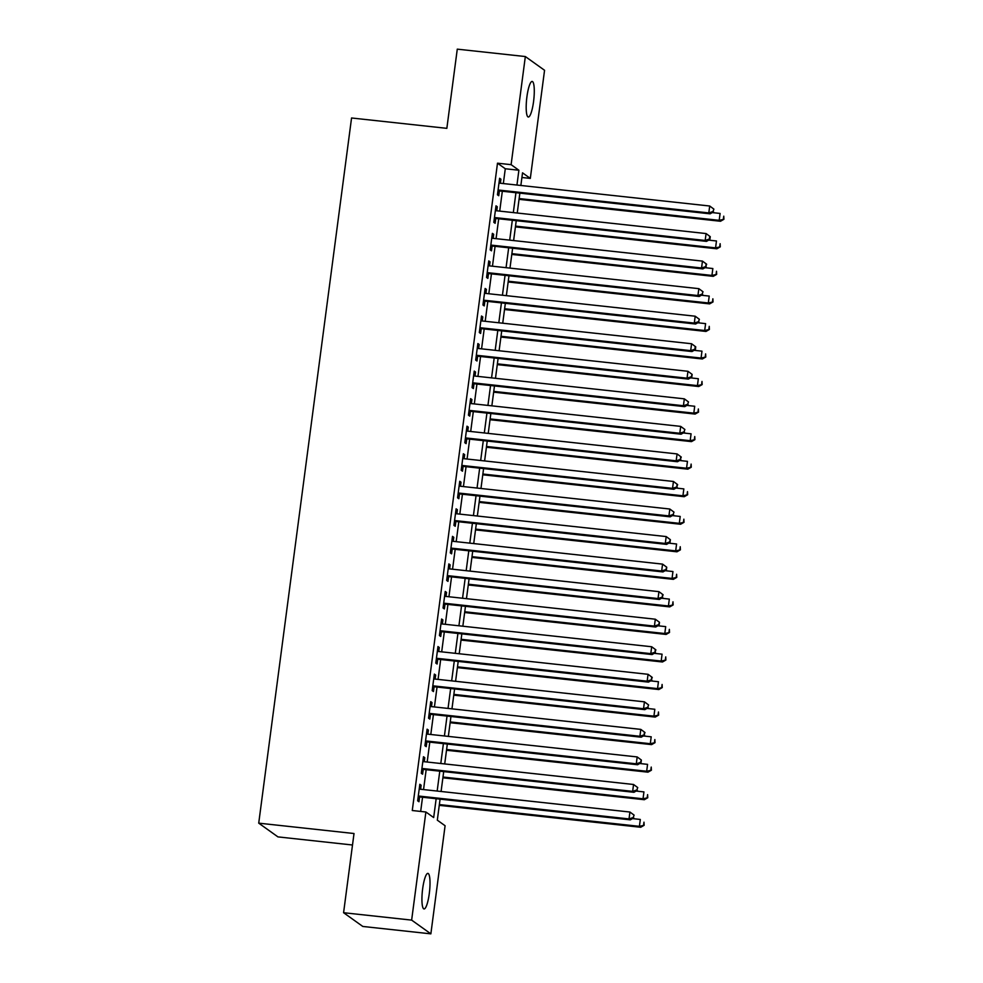 <?xml version="1.0" encoding="UTF-8"?>
<svg xmlns="http://www.w3.org/2000/svg" width="983" height="983" viewBox="0 0 983 983"><rect width="100%" height="100%" fill="white"/><g stroke="black" fill="none" stroke-linecap="round" stroke-linejoin="round"><path stroke-width="1.47" d="M422.653 888.792A17.891 3.588 -83.8 0 1 427.9 873.383A17.891 3.588 -83.8 0 1 429.288 893.547A17.891 3.588 -83.8 0 1 424.042 908.956A17.891 3.588 -83.8 0 1 422.653 888.792M526.913 96.85A17.891 3.588 -83.8 0 1 532.172 81.442A17.891 3.588 -83.8 0 1 533.56 101.605A17.891 3.588 -83.8 0 1 528.301 117.014A17.891 3.588 -83.8 0 1 526.913 96.85M352.504 844.999L277.943 836.889L258.726 823.152L351.558 117.985L446.847 128.343L457.279 49.15L525.34 56.547L544.557 70.285L530.316 178.402L522.526 172.836L520.867 185.48M521.912 177.493L530.316 178.402M440.077 799.142L437.312 820.166L445.09 825.732L430.861 933.85L411.644 920.113L425.885 811.995L433.675 817.561L436.157 798.724M411.644 920.113L343.583 912.715L362.801 926.453L430.861 933.85M420.613 789.263L421.142 785.208L419.839 784.287L417.664 800.813L418.967 801.747L419.606 796.918M424.238 761.714L424.767 757.672L423.464 756.738L421.289 773.265L422.592 774.199L423.231 769.37M427.863 734.166L428.391 730.123L427.101 729.189L424.926 745.716L426.217 746.65L426.855 741.833M431.488 706.617L432.016 702.575L430.726 701.653L428.551 718.18L429.841 719.101L430.48 714.285M435.113 679.081L435.653 675.026L434.351 674.105L432.176 690.631L433.466 691.553L434.105 686.736M438.737 651.532L439.278 647.49L437.976 646.556L435.801 663.083L437.103 664.016L437.73 659.188M442.362 623.984L442.903 619.941L441.6 619.007L439.426 635.534L440.728 636.468L441.355 631.651M445.999 596.435L446.528 592.393L445.225 591.459L443.05 607.998L444.353 608.919L444.992 604.103M449.624 568.887L450.153 564.844L448.85 563.923L446.675 580.449L447.978 581.371L448.617 576.554M453.249 541.35L453.777 537.296L452.487 536.374L450.3 552.901L451.602 553.834L452.241 549.005M456.874 513.802L457.402 509.759L456.112 508.825L453.937 525.352L455.227 526.286L455.866 521.457M460.499 486.253L461.027 482.211L459.737 481.277L457.562 497.803L458.852 498.737L459.491 493.921M464.123 458.705L464.664 454.662L463.362 453.741L461.187 470.267L462.489 471.189L463.116 466.372M467.748 431.168L468.289 427.114L466.986 426.192L464.812 442.719L466.114 443.64L466.741 438.823M471.385 403.62L471.914 399.577L470.611 398.643L468.436 415.17L469.739 416.104L470.365 411.275M475.01 376.071L475.539 372.029L474.236 371.095L472.061 387.621L473.364 388.555L474.003 383.739M478.635 348.523L479.163 344.48L477.873 343.546L475.686 360.085L476.988 361.007L477.627 356.19M482.26 320.974L482.788 316.931L481.498 316.01L479.323 332.537L480.613 333.458L481.252 328.641M485.885 293.438L486.413 289.383L485.123 288.461L482.948 304.988L484.238 305.91L484.877 301.093M489.509 265.889L490.05 261.847L488.748 260.913L486.573 277.439L487.863 278.373L488.502 273.544M493.134 238.341L493.675 234.298L492.372 233.364L490.198 249.891L491.5 250.825L492.127 246.008M496.759 210.792L497.3 206.749L495.997 205.828L493.822 222.355L495.125 223.276L495.751 218.459M503.333 183.575L505.287 168.757L497.496 163.19L412.27 810.52L425.885 811.995M420.675 811.43L422.543 797.238M423.55 789.582L426.167 769.689M427.175 762.034L429.792 742.153M430.8 734.485L433.417 714.604M434.425 706.937L437.042 687.056M438.062 679.4L440.679 659.507M441.686 651.852L444.304 631.971M445.311 624.303L447.929 604.422M448.936 596.755L451.553 576.874M452.561 569.206L455.178 549.325M456.186 541.67L458.803 521.776M459.811 514.121L462.428 494.24M463.435 486.573L466.053 466.692M467.072 459.024L469.69 439.143M470.697 431.488L473.315 411.594M474.322 403.939L476.939 384.058M477.947 376.391L480.564 356.51M481.572 348.842L484.189 328.961M485.197 321.294L487.814 301.412M488.821 293.757L491.439 273.864M492.458 266.209L495.076 246.328M496.083 238.66L498.7 218.779M499.708 211.112L502.325 191.23M500.396 183.243L500.925 179.201L499.622 178.279L497.447 194.806L498.75 195.728L499.389 190.911M343.583 912.715L354.015 833.523L258.726 823.152M497.496 163.19L511.111 164.665L525.34 56.547M516.947 185.05L518.889 170.243L511.111 164.665M437.165 791.057L439.782 771.176M440.789 763.508L443.407 743.627M444.414 735.972L447.032 716.079M448.039 708.424L450.656 688.542M451.664 680.875L454.281 660.994M455.289 653.326L457.918 633.445M458.926 625.79L461.543 605.897M462.551 598.242L465.168 578.36M466.175 570.693L468.793 550.812M469.8 543.144L472.418 523.263M473.425 515.596L476.042 495.715M477.05 488.06L479.667 468.166M480.675 460.511L483.292 440.63M484.312 432.962L486.929 413.081M487.937 405.414L490.554 385.533M491.561 377.865L494.179 357.984M495.186 350.329L497.803 330.435M498.811 322.78L501.428 302.899M502.436 295.232L505.053 275.351M506.061 267.683L508.678 247.802M509.698 240.147L512.315 220.253M513.323 212.598L515.94 192.717M519.86 193.135L517.242 213.028M516.235 220.683L513.617 240.565M512.61 248.232L509.98 268.113M508.973 275.781L506.356 295.662M505.348 303.317L502.731 323.21M501.723 330.866L499.106 350.747M498.098 358.414L495.481 378.295M494.474 385.963L491.856 405.844M490.849 413.511L488.232 433.392M487.224 441.048L484.607 460.941M483.587 468.596L480.97 488.477M479.962 496.145L477.345 516.026M476.337 523.693L473.72 543.574M472.712 551.23L470.095 571.123M469.088 578.778L466.47 598.659M465.463 606.327L462.846 626.208M461.838 633.875L459.221 653.756M458.201 661.424L455.584 681.305M454.576 688.96L451.959 708.854M450.951 716.509L448.334 736.39M447.326 744.057L444.709 763.938M443.702 771.606L441.084 791.487M505.287 168.757L518.889 170.243M499.524 179.053L500.925 179.201M495.899 206.602L497.3 206.749M492.274 234.138L493.675 234.298M488.649 261.687L490.05 261.847M485.012 289.235L486.413 289.383M481.387 316.784L482.788 316.931M477.763 344.333L479.163 344.48M474.138 371.869L475.539 372.029M470.513 399.417L471.914 399.577M466.888 426.966L468.289 427.114M463.263 454.515L464.664 454.662M459.639 482.051L461.027 482.211M456.001 509.599L457.402 509.759M452.377 537.148L453.777 537.296M448.752 564.697L450.153 564.844M445.127 592.245L446.528 592.393M441.502 619.781L442.903 619.941M437.877 647.33L439.278 647.49M434.253 674.879L435.653 675.026M430.615 702.427L432.016 702.575M426.991 729.976L428.391 730.123M423.366 757.512L424.767 757.672M419.741 785.061L421.142 785.208M497.988 190.763L710.107 213.827L708.804 212.906L498.086 189.989M713.007 211.505L708.804 212.906L709.714 206.012L713.891 209.121L713.007 211.505L713.891 209.121M498.995 183.096L709.714 206.012L713.375 208.752M710.107 213.827L713.523 211.873M519.036 199.34L720.49 221.261L719.187 220.327L720.097 213.446L712.27 212.586M519.147 198.566L719.187 220.327L723.918 219.295L723.758 216.174L723.39 218.926M723.918 219.295L720.49 221.261M494.351 218.3L706.482 241.376L705.18 240.454L494.461 217.526M709.382 239.041L705.18 240.454L706.089 233.561L710.267 236.67L709.738 236.289L709.382 239.041L709.898 239.422L710.267 236.67M495.371 210.645L706.089 233.561L709.738 236.289M706.482 241.376L709.898 239.422M490.726 245.848L702.857 268.924L701.555 267.99L490.836 245.074M705.757 266.59L701.555 267.99L702.464 261.109L706.642 264.206L706.113 263.837L705.757 266.59L706.642 264.206M491.733 238.193L702.464 261.109L706.113 263.837M702.857 268.924L706.273 266.958M487.101 273.397L699.22 296.473L697.93 295.539L487.199 272.623M702.132 294.138L697.93 295.539L698.839 288.658L703.005 291.754L702.132 294.138L703.005 291.754M488.109 265.729L698.839 288.658L702.489 291.386M699.22 296.473L702.648 294.507M483.476 300.945L695.595 324.021L694.305 323.088L483.575 300.171M698.508 321.687L694.305 323.088L695.202 316.207L699.38 319.303L698.508 321.687L699.38 319.303M484.484 293.278L695.202 316.207L698.864 318.934M695.595 324.021L699.024 322.055M515.411 226.889L716.865 248.797L715.563 247.876L716.472 240.982L708.645 240.135M515.51 226.115L715.563 247.876L720.281 246.844L720.134 243.71L719.765 246.475M720.281 246.844L716.865 248.797M511.787 254.437L713.24 276.346L711.938 275.424L712.847 268.531L705.02 267.683M511.885 253.663L711.938 275.424L716.656 274.392L716.509 271.259L716.14 274.011M716.656 274.392L713.24 276.346M508.162 281.986L709.615 303.894L708.313 302.961L709.222 296.08L701.395 295.232M508.26 281.212L708.313 302.961L713.031 301.928L712.872 298.807L712.515 301.56M713.031 301.928L709.615 303.894M504.537 309.522L705.991 331.443L704.688 330.509L705.597 323.628L697.77 322.768M504.635 308.748L704.688 330.509L709.407 329.477L709.247 326.356L708.89 329.108M709.407 329.477L705.991 331.443M479.851 328.494L691.971 351.558L690.68 350.636L479.95 327.708M694.87 349.235L690.68 350.636L691.577 343.743L695.755 346.852L695.239 346.471L694.87 349.235L695.399 349.604L695.755 346.852M480.859 320.827L691.577 343.743L695.239 346.471M691.971 351.558L695.399 349.604M500.912 337.071L702.354 358.979L701.063 358.058L701.973 351.164L694.145 350.317M501.011 336.297L701.063 358.058L705.782 357.026L705.622 353.905L705.266 356.657M705.782 357.026L702.354 358.979M476.227 356.03L688.346 379.106L687.043 378.185L476.325 355.256M691.246 376.772L687.043 378.185L687.953 371.291L692.13 374.388L691.246 376.772L691.774 377.153L692.13 374.388M477.234 348.375L687.953 371.291L691.614 374.019M688.346 379.106L691.774 377.153M497.275 364.619L698.729 386.528L697.438 385.606L698.335 378.713L690.521 377.865M497.386 363.845L697.438 385.606L702.157 384.574L701.997 381.441L701.629 384.206M702.157 384.574L698.729 386.528M472.602 383.579L684.721 406.655L683.418 405.721L472.7 382.805M687.621 404.32L683.418 405.721L684.328 398.84L688.505 401.936L687.621 404.32L688.505 401.936M473.609 375.924L684.328 398.84L687.989 401.568M684.721 406.655L688.137 404.689M493.65 392.168L695.104 414.076L693.801 413.143L694.711 406.262L686.884 405.414M493.761 391.394L693.801 413.143L698.532 412.123L698.372 408.989L698.004 411.742M698.532 412.123L695.104 414.076M468.965 411.127L681.096 434.203L679.794 433.27L469.075 410.353M683.996 431.869L679.794 433.27L680.703 426.389L684.881 429.485L683.996 431.869L684.881 429.485M469.985 403.46L680.703 426.389L684.365 429.116M681.096 434.203L684.512 432.237M490.026 419.716L691.479 441.625L690.177 440.691L691.086 433.81L683.259 432.962M490.136 418.93L690.177 440.691L694.895 439.659L694.748 436.538L694.379 439.29M694.895 439.659L691.479 441.625M465.34 438.676L677.471 461.74L676.169 460.818L465.451 437.902M680.371 459.417L676.169 460.818L677.078 453.925L681.256 457.034L680.727 456.665L680.371 459.417L681.256 457.034M466.347 431.009L677.078 453.925L680.727 456.665M677.471 461.74L680.887 459.786M461.715 466.212L673.846 489.288L672.544 488.367L461.826 465.438M676.746 486.966L672.544 488.367L673.453 481.473L677.631 484.582L677.103 484.201L676.746 486.966L677.631 484.582M462.723 458.557L673.453 481.473L677.103 484.201M673.846 489.288L677.262 487.335M458.09 493.761L670.209 516.837L668.919 515.903L458.189 492.987M673.122 514.502L668.919 515.903L669.828 509.022L673.994 512.118L673.122 514.502L673.994 512.118M459.098 486.106L669.828 509.022L673.478 511.75M670.209 516.837L673.638 514.871M454.465 521.309L666.585 544.385L665.294 543.452L454.564 520.535M669.484 542.051L665.294 543.452L666.191 536.571L670.369 539.667L669.484 542.051L670.013 542.419L670.369 539.667M455.473 513.642L666.191 536.571L669.853 539.298M666.585 544.385L670.013 542.419M450.841 548.858L662.96 571.934L661.657 571L450.939 548.084M665.86 569.599L661.657 571L662.567 564.119L666.744 567.216L665.86 569.599L666.388 569.968L666.744 567.216M451.848 541.191L662.567 564.119L666.228 566.847M662.96 571.934L666.388 569.968M447.216 576.407L659.335 599.47L658.032 598.549L447.314 575.62M662.235 597.148L658.032 598.549L658.942 591.655L663.12 594.764L662.603 594.383L662.235 597.148L663.12 594.764M448.223 568.739L658.942 591.655L662.603 594.383M659.335 599.47L662.751 597.517M443.591 603.943L655.71 627.019L654.408 626.097L443.689 603.169M658.61 624.684L654.408 626.097L655.317 619.204L659.495 622.3L658.61 624.684L659.126 625.065L659.495 622.3M444.599 596.288L655.317 619.204L658.979 621.932M655.71 627.019L659.126 625.065M439.954 631.491L652.085 654.567L650.783 653.634L440.065 630.717M654.985 652.233L650.783 653.634L651.692 646.753L655.87 649.849L655.342 649.48L654.985 652.233L655.87 649.849M440.962 623.836L651.692 646.753L655.342 649.48M652.085 654.567L655.501 652.601M436.329 659.04L648.461 682.116L647.158 681.182L436.44 658.266M651.36 679.781L647.158 681.182L648.067 674.301L652.245 677.398L651.717 677.029L651.36 679.781L652.245 677.398M437.337 651.373L648.067 674.301L651.717 677.029M648.461 682.116L651.876 680.15M432.704 686.589L644.823 709.652L643.533 708.731L432.803 685.815M647.736 707.33L643.533 708.731L644.443 701.837L648.608 704.946L647.736 707.33L648.608 704.946M433.712 678.921L644.443 701.837L648.092 704.578M644.823 709.652L648.252 707.699M429.079 714.125L641.199 737.201L639.908 736.279L429.178 713.351M644.111 734.879L639.908 736.279L640.805 729.386L644.983 732.495L644.467 732.114L644.111 734.879L644.983 732.495M430.087 706.47L640.805 729.386L644.467 732.114M641.199 737.201L644.627 735.247M425.455 741.673L637.574 764.749L636.284 763.816L425.553 740.899M640.474 762.415L636.284 763.816L637.181 756.935L641.358 760.031L640.474 762.415L641.002 762.796L641.358 760.031M426.462 734.018L637.181 756.935L640.842 759.662M637.574 764.749L641.002 762.796M486.401 447.253L687.854 469.174L686.552 468.24L687.461 461.359L679.634 460.499M486.499 446.479L686.552 468.24L691.27 467.208L691.123 464.087L690.754 466.839M691.27 467.208L687.854 469.174M482.776 474.801L684.229 496.71L682.927 495.788L683.836 488.895L676.009 488.047M482.874 474.027L682.927 495.788L687.645 494.756L687.486 491.635L687.129 494.388M687.645 494.756L684.229 496.71M479.151 502.35L680.605 524.258L679.302 523.337L680.211 516.444L672.384 515.596M479.249 501.576L679.302 523.337L684.021 522.305L683.861 519.171L683.504 521.924M684.021 522.305L680.605 524.258M475.526 529.898L676.968 551.807L675.677 550.873L676.587 543.992L668.759 543.144M475.625 529.124L675.677 550.873L680.396 549.841L680.236 546.72L679.88 549.472M680.396 549.841L676.968 551.807M471.901 557.435L673.343 579.356L672.053 578.422L672.95 571.541L665.135 570.681M472 556.661L672.053 578.422L676.771 577.39L676.611 574.269L676.255 577.021M676.771 577.39L673.343 579.356M468.264 584.983L669.718 606.892L668.428 605.97L669.325 599.089L661.498 598.229M468.375 584.209L668.428 605.97L673.146 604.938L672.986 601.817L672.618 604.57M673.146 604.938L669.718 606.892M464.64 612.532L666.093 634.44L664.791 633.519L665.7 626.626L657.873 625.778M464.75 611.758L664.791 633.519L669.509 632.487L669.362 629.353L668.993 632.118M669.509 632.487L666.093 634.44M461.015 640.08L662.468 661.989L661.166 661.067L662.075 654.174L654.248 653.326M461.113 639.306L661.166 661.067L665.884 660.035L665.737 656.902L665.368 659.654M665.884 660.035L662.468 661.989M457.39 667.629L658.843 689.538L657.541 688.604L658.45 681.723L650.623 680.875M457.488 666.843L657.541 688.604L662.259 687.572L662.1 684.451L661.743 687.203M662.259 687.572L658.843 689.538M453.765 695.165L655.219 717.086L653.916 716.152L654.825 709.271L646.998 708.411M453.863 694.391L653.916 716.152L658.635 715.12L658.475 711.999L658.119 714.752M658.635 715.12L655.219 717.086M450.14 722.714L651.582 744.623L650.291 743.701L651.201 736.808L643.374 735.96M450.239 721.94L650.291 743.701L655.01 742.669L654.85 739.548L654.494 742.3M655.01 742.669L651.582 744.623M446.515 750.262L647.957 772.171L646.667 771.25L647.564 764.356L639.749 763.508M446.614 749.488L646.667 771.25L651.385 770.217L651.225 767.084L650.869 769.836M651.385 770.217L647.957 772.171M421.83 769.222L633.949 792.298L632.647 791.364L421.928 768.448M636.849 789.963L632.647 791.364L633.556 784.483L637.734 787.58L636.849 789.963L637.734 787.58M422.837 761.555L633.556 784.483L637.217 787.211M633.949 792.298L637.365 790.332M442.878 777.811L644.332 799.72L643.042 798.786L643.939 791.905L636.124 791.057M442.989 777.037L643.042 798.786L647.76 797.754L647.6 794.633L647.232 797.385M647.76 797.754L644.332 799.72M418.205 796.771L630.324 819.847L629.022 818.913L418.303 795.997M633.224 817.512L629.022 818.913L629.931 812.032L634.109 815.128L633.224 817.512L634.109 815.128M419.213 789.103L629.931 812.032L633.593 814.76M630.324 819.847L633.74 817.881M439.254 805.347L640.707 827.268L639.405 826.334L640.314 819.453L632.487 818.593M439.364 804.573L639.405 826.334L644.135 825.302L643.976 822.181L643.607 824.934M644.135 825.302L640.707 827.268"/></g></svg>

